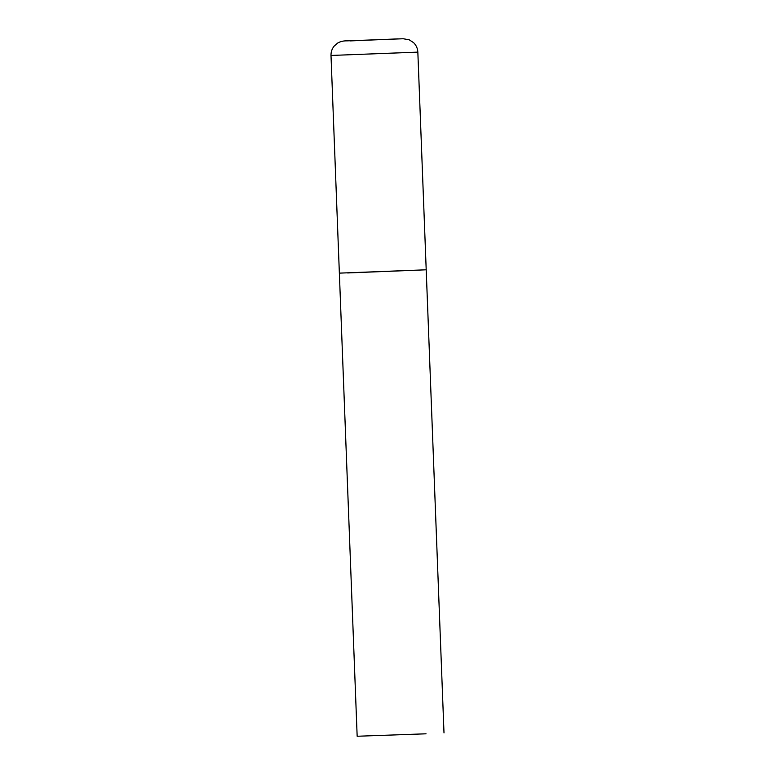 <?xml version="1.0" encoding="UTF-8"?>
<svg xmlns="http://www.w3.org/2000/svg" width="775" height="775" viewBox="0 0 775 775"><rect width="100%" height="100%" fill="white"/><g stroke="black" fill="none" stroke-linecap="round" stroke-linejoin="round"><path stroke-width="1.16" d="M347.617 272.955L426.202 269.797L339.363 273.129L331.002 55.461L417.841 52.128C417.647 48.438 416.243 45.289 413.627 42.683L409.171 39.777L403.194 38.75L347.248 40.852C343.596 40.746 340.428 41.462 337.735 43.012L334.054 46.229C331.933 48.941 330.915 52.022 331.002 55.461M426.047 733.799L357.159 736.25L426.047 733.799M349.98 40.92L397.798 38.886M443.998 732.917L417.841 52.128M339.363 273.129L357.159 736.25"/></g></svg>
